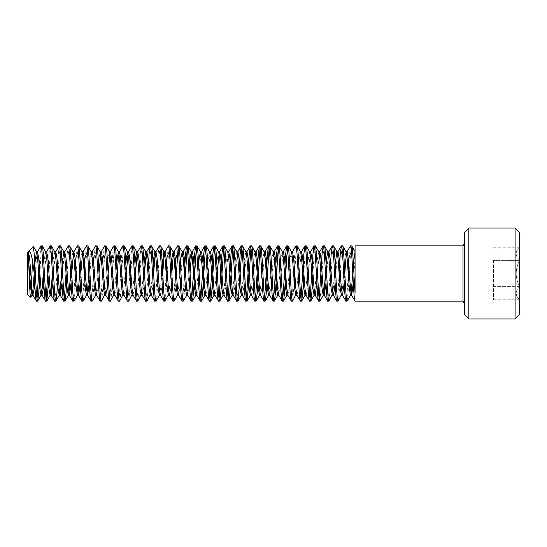 <?xml version="1.0" encoding="UTF-8"?>
<svg xmlns="http://www.w3.org/2000/svg" width="547" height="547" viewBox="0 0 547 547"><rect width="100%" height="100%" fill="white"/><g stroke="black" fill="none" stroke-linecap="round" stroke-linejoin="round"><path stroke-width="0.41" stroke-dasharray="2.73 2.05" d="M27.35 294.348L27.35 252.652M30.659 297.534L31.193 292.748M32.471 261.158L33.456 246.547M40.881 245.938L39.227 264.187M37.025 299.065L36.451 301.171M39.869 273.5L41.004 253.931L42.14 245.829M49.982 245.938L48.97 253.931L47.835 273.5M46.126 299.065L45.558 301.171M48.478 282.813L50.105 253.931L51.247 245.829M59.09 245.938L57.428 264.187M56.936 273.5L55.801 293.069L54.659 301.171M58.071 273.5L59.213 253.931L60.348 245.829M68.19 245.938L67.178 253.931L66.037 273.5M64.334 299.065L63.76 301.171M67.178 273.5L68.313 253.931L69.455 245.829M77.291 245.938L75.636 264.187M75.144 273.5L74.002 293.069L72.867 301.171M74.125 301.062L75.787 282.813M76.279 273.5L77.414 253.931L78.556 245.829M86.399 245.938L84.737 264.187M84.245 273.5L83.11 293.069L81.968 301.171M83.233 301.062L84.888 282.813M85.38 273.5L86.522 253.931L87.657 245.829M95.622 245.829C94.105 244.119 92.587 302.881 91.075 301.171M92.211 301.171C93.728 302.881 95.246 244.119 96.764 245.829M104.73 245.829C103.212 244.119 101.694 302.881 100.176 301.171M101.311 301.171C102.829 302.881 104.347 244.119 105.865 245.829M113.831 245.829C112.313 244.119 110.795 302.881 109.277 301.171M110.419 301.171C111.937 302.881 113.455 244.119 114.966 245.829M122.931 245.829C121.413 244.119 119.896 302.881 118.384 301.171M119.52 301.171C121.037 302.881 122.555 244.119 124.073 245.829M131.916 245.938L130.254 264.187M129.762 273.5L128.62 293.069L127.485 301.171M128.743 301.062L130.405 282.813M130.897 273.5L132.039 253.931L133.174 245.829M141.017 245.938L139.362 264.187M138.863 273.5L137.728 293.069L136.586 301.171M137.728 301.171C139.246 302.881 140.764 244.119 142.275 245.829M147.97 273.5L146.828 293.069L145.693 301.171M146.952 301.062L148.613 282.813M149.105 273.5L150.24 253.931L151.382 245.829M159.348 245.829C157.83 244.119 156.312 302.881 154.794 301.171M155.929 301.171C157.447 302.881 158.965 244.119 160.483 245.829M168.326 245.938L166.671 264.187M166.172 273.5L165.037 293.069L163.895 301.171M165.16 301.062L166.814 282.813M167.314 273.5L168.449 253.931L169.591 245.829M177.426 245.938L175.772 264.187M175.279 273.5L174.137 293.069L173.002 301.171M174.261 301.062L175.279 293.069L176.414 273.5M178.124 247.935L178.691 245.829M184.38 273.5L183.245 293.069L182.103 301.171M183.368 301.062L184.38 293.069L185.515 273.5M187.224 247.935L187.792 245.829M191.778 299.065L191.204 301.171M196.325 247.935L196.899 245.829M200.879 299.065L200.311 301.171M205.433 247.935L206 245.829M209.98 299.065L209.412 301.171M214.533 247.935L215.101 245.829M219.087 299.065L218.52 301.171M223.634 247.935L224.208 245.829M228.188 299.065L227.62 301.171M232.742 247.935L233.309 245.829M238.998 273.5L237.863 293.069L236.721 301.171M239.641 282.813L240.14 273.5M241.842 247.935L242.41 245.829M246.396 299.065L245.829 301.171M248.741 282.813L249.241 273.5M250.95 247.935L251.517 245.829M255.497 299.065L254.929 301.171M260.051 247.935L260.618 245.829M264.604 299.065L264.03 301.171M269.151 247.935L269.719 245.829M273.705 299.065L273.138 301.171M278.259 247.935L278.826 245.829M285.008 264.187L284.515 273.5M282.806 299.065L282.238 301.171M287.36 247.935L287.927 245.829M295.893 245.829C294.375 244.119 292.857 302.881 291.339 301.171M292.604 301.062L294.259 282.813M294.758 273.5L295.893 253.931L297.035 245.829M301.014 299.065L300.447 301.171M303.858 273.5L305 253.931L306.135 245.829M310.115 299.065L309.547 301.171M312.959 273.5L314.101 253.931L315.236 245.829M319.222 299.065L318.655 301.171M319.913 301.062L321.568 282.813M322.067 273.5L323.202 253.931L324.344 245.829M330.032 273.5L328.891 293.069L327.756 301.171M329.014 301.062L330.675 282.813M331.167 273.5L332.309 253.931L333.444 245.829M339.133 273.5L337.998 293.069L336.856 301.171M337.998 301.171C339.516 302.881 341.034 244.119 342.545 245.829M350.388 245.938L348.733 264.187M348.234 273.5L347.099 293.069L345.964 301.171M347.222 301.062L348.877 282.813M349.376 273.5L350.511 253.931L351.653 245.829M519.65 273.5L519.65 286.642C517.448 282.525 516.272 278.143 516.129 273.5C516.272 268.857 517.441 264.474 519.65 260.358C515.062 269.124 515.062 277.883 519.65 286.642C515.062 290.983 515.062 295.359 519.65 299.777C515.062 295.435 515.062 291.059 519.65 286.642L519.65 260.358C515.062 256.017 515.062 251.641 519.65 247.223C515.062 251.565 515.062 255.941 519.65 260.358L519.65 273.5M462.988 245.829L462.988 301.171M464.3 243.552L464.3 303.448L464.3 243.552M493.435 260.358L493.435 299.777L493.435 260.358L519.65 260.358L493.435 260.358M493.435 286.642L519.65 286.642L519.65 299.777L519.65 286.642L493.435 286.642M493.435 247.223L519.65 247.223M493.435 299.777L519.65 299.777M519.65 314.402L519.65 232.598M515.103 228.058L515.103 318.942M468.847 318.942L468.847 228.058M464.3 232.598L464.3 314.402M355.065 245.829L355.065 251.606M34.673 282.813L36.451 258.116L37.435 251.88M43.774 282.813L46.126 253.398M52.881 282.813L55.226 253.398M61.982 282.813L63.76 258.116L64.819 251.736M71.083 282.813L71.725 273.5M73.435 253.398L73.927 251.736M80.19 282.813L80.833 273.5M82.535 253.398L82.946 251.88M89.291 282.813L91.075 258.116L92.211 251.736M96.6 295.12L97.899 288.884L99.034 273.5M100.744 253.398L101.154 251.88M107.499 282.813L108.142 273.5M109.844 253.398L110.419 251.736M114.808 295.12L116.108 288.884L117.243 273.5M123.991 295.264L125.208 288.884L126.35 273.5M128.053 253.398L128.62 251.736M133.017 295.12L134.309 288.884L135.451 273.5M137.16 253.398L137.646 251.736M142.117 295.12L143.417 288.884L144.552 273.5M151.225 295.12L152.517 288.884L153.659 273.5M160.326 295.12L161.625 288.884L162.76 273.5M169.426 295.12L170.726 288.884L171.861 273.5M178.534 295.12L179.826 288.884L182.671 253.398M187.635 295.12L188.934 288.884L190.069 273.5M196.735 295.12L198.035 288.884L200.879 253.398M205.843 295.12L207.135 288.884L209.98 253.398M214.944 295.12L216.243 288.884L217.378 273.5M224.044 295.12L225.343 288.884L227.62 258.116L228.755 251.736M233.152 295.12L234.444 288.884L237.295 253.398M242.253 295.12L243.552 288.884L246.396 253.398M251.36 295.12L252.652 288.884L255.497 253.398M260.461 295.12L261.76 288.884L264.604 253.398M269.562 295.12L270.861 288.884L273.705 253.398M278.669 295.12L279.961 288.884L282.806 253.398M287.852 295.264L289.069 288.884L291.339 258.116L292.481 251.736M297.035 295.264L298.17 288.884L301.014 253.398M306.135 295.264L307.27 288.884L310.115 253.398M316.87 282.813L319.222 253.398M325.978 282.813L328.323 253.398M335.079 282.813L337.424 253.398M344.179 282.813L344.822 273.5M353.287 282.813L355.065 258.116M34.181 273.5L34.817 264.187M43.281 273.5L44.416 258.116L45.716 251.88M52.382 273.5L53.524 258.116L54.816 251.88M61.49 273.5L62.132 264.187M70.59 273.5L71.725 258.116L73.024 251.88M79.691 273.5L80.833 258.116L82.125 251.88M88.799 273.5L89.934 258.116L91.151 251.736M95.622 295.264L96.764 288.884L99.034 258.116L100.176 251.736M105.297 293.602L108.142 258.116L109.277 251.736M114.398 293.602L116.75 264.187M123.506 293.602L125.851 264.187M132.606 293.602L134.952 264.187M141.707 293.602L144.059 264.187M150.815 293.602L153.16 264.187M159.348 295.264L160.483 288.884L162.268 264.187M169.016 293.602L171.368 264.187M178.124 293.602L180.469 264.187M186.657 295.264L187.792 288.884L189.577 264.187M195.915 295.12L196.899 288.884L198.677 264.187M205.433 293.602L208.277 258.116L209.412 251.736M214.533 293.602L217.378 258.116L218.52 251.736M223.067 295.264L224.208 288.884L226.485 258.116L227.778 251.88M232.742 293.602L235.586 258.116L236.721 251.736M241.842 293.602L244.687 258.116L245.829 251.736M250.95 293.602L253.794 258.116L254.929 251.736M260.051 293.602L262.895 258.116L264.194 251.88M269.151 293.602L271.996 258.116L273.295 251.88M278.259 293.602L281.103 258.116L282.396 251.88M286.792 295.264L287.927 288.884L290.204 258.116L291.503 251.88M296.46 293.602L299.305 258.116L300.604 251.88M305.568 293.602L308.412 258.116L309.705 251.88M314.669 293.602L317.513 258.116L318.812 251.88M325.479 273.5L326.121 264.187M332.877 293.602L335.222 264.187M341.978 293.602L344.822 258.116L345.964 251.736M350.511 295.264L351.085 293.602M352.788 273.5L353.43 264.187"/><path stroke-width="0.82" d="M33.456 246.547L34.181 253.931L34.181 273.5C34.933 288.276 35.699 301.561 36.451 301.171L32.882 295.12L31.904 288.884L29.627 258.116L28.485 251.736L27.35 252.652L27.35 294.348L30.57 297.568L32.061 295.12L33.039 288.884L34.181 273.5C32.567 258.266 30.776 250.834 28.793 251.21L33.456 246.547L36.615 251.88L37.593 258.116L39.869 288.884L41.004 295.264L42.14 288.884L43.281 273.5M28.266 251.736L28.266 255.887C29.066 267.025 29.839 298.204 30.57 297.568M31.193 292.748L32.471 261.158M355.065 251.606L351.776 245.938L350.511 245.829C352.029 244.119 353.547 302.881 355.065 301.171L351.489 295.12L350.511 288.884L348.234 258.116L347.099 251.736L345.964 251.736L347.099 258.116L349.376 288.884L350.511 295.264L351.653 295.264L353.287 282.813M355.065 301.171L462.988 301.171L462.988 245.829L464.3 243.552M351.653 245.829C352.788 244.55 353.93 277.213 355.065 293.069L355.065 245.829L462.988 245.829M36.451 301.171L37.716 301.062L38.728 293.069L39.869 273.5M34.181 253.931C35.316 269.787 36.458 302.45 37.593 301.171M45.558 251.736L46.693 251.736L47.835 258.116L50.105 288.884L51.247 295.264L50.105 295.264L48.97 288.884L46.693 258.116L45.716 251.88L42.269 245.938L41.004 245.829C42.522 244.119 44.04 302.881 45.558 301.171L41.982 295.12L43.281 288.884L43.774 282.813M45.558 301.171L46.816 301.062L48.478 282.813M42.14 245.829C43.657 244.119 45.175 302.881 46.693 301.171M55.226 253.398L55.801 251.736L56.936 258.116L59.213 288.884L60.348 295.264L59.213 295.264L58.071 288.884L55.801 258.116L54.816 251.88L51.37 245.938L50.105 245.829C51.623 244.119 53.141 302.881 54.659 301.171L51.09 295.12M54.659 301.171L55.924 301.062L56.936 293.069L58.071 273.5M51.247 245.829C52.765 244.119 54.283 302.881 55.801 301.171M69.291 295.12L72.867 301.171C71.349 302.881 69.831 244.119 68.313 245.829L64.744 251.88L66.037 258.116L68.313 288.884L69.455 295.264L68.313 295.264L67.178 288.884L64.902 258.116L63.924 251.88L60.471 245.938L59.213 245.829C60.731 244.119 62.249 302.881 63.76 301.171L60.191 295.12M63.76 301.171L65.025 301.062L66.037 293.069L67.178 273.5M60.348 245.829C61.866 244.119 63.384 302.881 64.902 301.171M72.867 301.171L74.125 301.062L77.578 295.12L78.556 288.884L79.691 273.5M68.313 245.829L69.578 245.938L73.024 251.88L74.002 258.116L76.279 288.884L77.578 295.12M69.455 245.829C70.966 244.119 72.484 302.881 74.002 301.171M87.499 295.12L91.075 301.171C89.558 302.881 88.04 244.119 86.522 245.829L82.946 251.88L84.245 258.116L86.522 288.884L87.657 295.264L86.522 295.264L85.38 288.884L83.11 258.116L82.125 251.88L78.679 245.938L77.414 245.829C78.932 244.119 80.45 302.881 81.968 301.171L78.399 295.12L79.691 288.884L80.19 282.813M81.968 301.171L83.233 301.062L86.679 295.12L87.657 288.884L88.799 273.5M78.556 245.829C80.074 244.119 81.592 302.881 83.11 301.171M91.075 301.171L92.334 301.062L95.78 295.12M86.522 245.829L87.78 245.938L91.233 251.88L92.211 258.116L94.487 288.884L95.622 295.264L96.764 295.264M87.657 245.829C89.175 244.119 90.693 302.881 92.211 301.171M101.311 251.736L102.453 258.116L104.73 288.884L105.708 295.12L109.277 301.171C107.759 302.881 106.241 244.119 104.73 245.829L101.154 251.88L100.176 251.736L96.887 245.938L95.622 245.829C97.14 244.119 98.658 302.881 100.176 301.171L96.6 295.12L95.622 288.884L93.346 258.116L92.211 251.736L91.233 251.88M100.176 301.171L101.434 301.062L105.297 293.602M96.764 245.829C98.275 244.119 99.793 302.881 101.311 301.171M109.277 301.171L110.542 301.062L114.398 293.602M104.73 245.829L105.988 245.938L109.434 251.88L110.419 258.116L112.696 288.884L113.988 295.12M105.865 245.829C107.383 244.119 108.901 302.881 110.419 301.171M116.75 264.187L117.243 258.116L118.542 251.88L115.089 245.938L113.831 245.829C115.349 244.119 116.867 302.881 118.384 301.171L114.808 295.12L113.831 288.884L111.554 258.116L110.419 251.736L109.434 251.88M118.384 301.171L119.643 301.062L123.499 293.602M114.966 245.829C116.484 244.119 118.002 302.881 119.52 301.171M125.851 264.187L126.35 258.116L127.642 251.88L124.196 245.938L122.931 245.829C124.449 244.119 125.967 302.881 127.485 301.171L124.073 295.264L123.096 295.12M127.485 301.171L128.743 301.062L132.606 293.602M124.073 245.829C125.591 244.119 127.109 302.881 128.62 301.171M134.952 264.187L135.451 258.116L136.75 251.88L133.297 245.938L132.039 245.829C133.55 244.119 135.068 302.881 136.586 301.171L133.017 295.12L132.039 288.884L129.762 258.116L128.62 251.736L127.485 251.736M136.586 301.171L137.851 301.062L141.707 293.602M133.174 245.829C134.692 244.119 136.21 302.881 137.728 301.171M144.059 264.187L144.552 258.116L145.851 251.88L142.405 245.938L141.14 245.829C142.658 244.119 144.176 302.881 145.693 301.171L142.117 295.12L141.14 288.884L138.863 258.116L137.728 251.736L136.586 251.736M145.693 301.171L146.952 301.062L150.815 293.602M142.275 245.829C143.793 244.119 145.311 302.881 146.828 301.171M153.16 264.187L153.659 258.116L154.951 251.88L151.505 245.938L150.24 245.829C151.758 244.119 153.276 302.881 154.794 301.171L151.225 295.12L150.24 288.884L147.97 258.116L146.828 251.736L145.693 251.736M154.794 301.171L156.059 301.062L159.505 295.12M151.382 245.829C152.9 244.119 154.418 302.881 155.929 301.171M169.591 295.264L168.449 295.264L167.314 288.884L165.037 258.116L164.059 251.88L160.606 245.938L159.348 245.829C160.866 244.119 162.384 302.881 163.895 301.171L160.326 295.12L159.348 288.884L157.071 258.116L155.929 251.736L154.794 251.736M163.895 301.171L165.16 301.062L169.016 293.602M160.483 245.829C162.001 244.119 163.519 302.881 165.037 301.171M171.368 264.187L171.861 258.116L173.16 251.88L169.714 245.938L168.449 245.829C169.967 244.119 171.484 302.881 173.002 301.171L169.426 295.12L168.449 288.884L166.172 258.116L165.037 251.736L163.895 251.736L162.268 264.187M173.002 301.171L174.261 301.062L178.124 293.602M169.591 245.829C171.102 244.119 172.62 302.881 174.137 301.171M180.469 264.187L180.968 258.116L182.26 251.88L178.814 245.938L177.549 245.829C179.067 244.119 180.585 302.881 182.103 301.171L178.534 295.12L177.549 288.884L175.279 258.116L174.137 251.736L173.002 251.736M182.103 301.171L183.368 301.062L186.814 295.12M178.691 245.829C180.209 244.119 181.727 302.881 183.245 301.171M189.577 264.187L190.069 258.116L191.368 251.88L187.915 245.938L186.657 245.829C188.175 244.119 189.693 302.881 191.204 301.171L187.635 295.12L186.657 288.884L184.38 258.116L183.245 251.736L182.103 251.736M191.204 301.171L192.469 301.062L193.481 293.069L196.325 247.935M187.792 245.829C189.31 244.119 190.828 302.881 192.346 301.171M198.677 264.187L199.17 258.116L200.469 251.88L197.023 245.938L195.758 245.829C197.276 244.119 198.793 302.881 200.311 301.171L196.735 295.12L195.758 288.884L193.481 258.116L192.346 251.736L191.204 251.736M200.311 301.171L201.57 301.062L202.588 293.069L205.433 247.935M196.899 245.829C198.411 244.119 199.928 302.881 201.446 301.171M209.98 253.398L210.554 251.736L209.412 251.736L206.123 245.938L204.865 245.829C206.376 244.119 207.894 302.881 209.412 301.171L205.843 295.12L204.865 288.884L202.588 258.116L201.446 251.736L200.311 251.736M209.412 301.171L210.677 301.062L211.689 293.069L214.533 247.935M206 245.829C207.518 244.119 209.036 302.881 210.554 301.171M217.378 273.5L218.52 258.116L219.655 251.736L218.52 251.736L215.224 245.938L213.966 245.829C215.484 244.119 217.002 302.881 218.52 301.171L214.944 295.12L213.966 288.884L211.689 258.116L210.554 251.736M218.52 301.171L219.778 301.062L220.79 293.069L223.634 247.935M215.101 245.829C216.619 244.119 218.137 302.881 219.655 301.171M233.309 295.264L232.174 295.264L231.032 288.884L228.755 258.116L227.778 251.88L224.332 245.938L223.067 245.829C224.585 244.119 226.102 302.881 227.62 301.171L224.044 295.12L223.067 288.884L220.79 258.116L219.655 251.736M227.62 301.171L228.878 301.062L229.897 293.069L232.742 247.935M224.208 245.829C225.726 244.119 227.244 302.881 228.755 301.171M237.295 253.398L237.863 251.736L236.721 251.736L233.432 245.938L232.174 245.829C233.685 244.119 235.203 302.881 236.721 301.171L233.152 295.12L232.174 288.884L229.897 258.116L228.755 251.736L227.62 251.736M236.721 301.171L237.986 301.062L239.641 282.813M233.309 245.829C234.827 244.119 236.345 302.881 237.863 301.171M246.396 253.398L246.964 251.736L245.829 251.736L242.533 245.938L241.275 245.829C242.793 244.119 244.311 302.881 245.829 301.171L242.253 295.12L241.275 288.884L238.998 258.116L237.863 251.736M245.829 301.171L247.087 301.062L248.741 282.813M242.41 245.829C243.928 244.119 245.446 302.881 246.964 301.171M255.497 253.398L256.064 251.736L254.929 251.736L251.641 245.938L250.376 245.829C251.893 244.119 253.411 302.881 254.929 301.171L251.36 295.12L250.376 288.884L248.106 258.116L246.964 251.736M254.929 301.171L256.194 301.062L257.206 293.069L260.051 247.935M251.517 245.829C253.035 244.119 254.553 302.881 256.064 301.171M269.719 295.264L268.584 295.264L267.449 288.884L265.172 258.116L264.194 251.88L260.741 245.938L259.483 245.829C261.001 244.119 262.519 302.881 264.03 301.171L260.461 295.12L259.483 288.884L257.206 258.116L256.064 251.736M264.03 301.171L265.295 301.062L266.307 293.069L269.151 247.935M260.618 245.829C262.136 244.119 263.654 302.881 265.172 301.171M278.826 295.264L277.685 295.264L276.55 288.884L274.273 258.116L273.295 251.88L269.849 245.938L268.584 245.829C270.102 244.119 271.62 302.881 273.138 301.171L269.562 295.12L268.584 288.884L266.307 258.116L265.172 251.736L264.03 251.736M273.138 301.171L274.396 301.062L275.414 293.069L278.259 247.935M269.719 245.829C271.237 244.119 272.755 302.881 274.273 301.171M282.806 253.398L283.38 251.736L284.515 258.116L286.792 288.884L287.927 295.264L286.792 295.264L285.65 288.884L283.38 258.116L282.396 251.88L278.949 245.938L277.685 245.829C279.202 244.119 280.72 302.881 282.238 301.171L278.669 295.12L277.685 288.884L275.414 258.116L274.273 251.736L273.138 251.736M282.238 301.171L283.503 301.062L284.515 293.069L287.36 247.935M278.826 245.829C280.344 244.119 281.862 302.881 283.38 301.171M291.339 251.736L292.481 251.736L293.616 258.116L295.893 288.884L297.035 295.264L295.893 295.264L294.758 288.884L292.481 258.116L291.503 251.88L288.05 245.938L286.792 245.829C288.31 244.119 289.828 302.881 291.339 301.171L287.77 295.12M291.339 301.171L292.604 301.062L296.46 293.602M287.927 245.829C289.445 244.119 290.963 302.881 292.481 301.171M301.014 253.398L301.582 251.736L302.723 258.116L305 288.884L306.135 295.264L305 295.264L303.858 288.884L301.582 258.116L300.604 251.88L297.158 245.938L295.893 245.829C297.411 244.119 298.929 302.881 300.447 301.171L296.871 295.12M300.447 301.171L301.705 301.062L302.723 293.069L303.858 273.5M297.035 245.829C298.546 244.119 300.064 302.881 301.582 301.171M310.115 253.398L310.689 251.736L311.824 258.116L314.101 288.884L315.236 295.264L314.101 295.264L312.959 288.884L310.689 258.116L309.705 251.88L306.258 245.938L305 245.829C306.511 244.119 308.029 302.881 309.547 301.171L305.978 295.12M309.547 301.171L310.812 301.062L311.824 293.069L312.959 273.5M306.135 245.829C307.653 244.119 309.171 302.881 310.689 301.171M319.222 253.398L319.79 251.736L320.925 258.116L323.202 288.884L324.344 295.264L323.202 295.264L322.067 288.884L319.79 258.116L318.812 251.88L315.359 245.938L314.101 245.829C315.619 244.119 317.137 302.881 318.655 301.171L315.079 295.12M318.655 301.171L319.913 301.062L323.359 295.12L324.344 288.884L325.479 273.5M315.236 245.829C316.754 244.119 318.272 302.881 319.79 301.171M326.121 264.187L326.614 258.116L327.913 251.88L324.467 245.938L323.202 245.829C324.72 244.119 326.238 302.881 327.756 301.171L324.18 295.12M327.756 301.171L329.014 301.062L332.877 293.602M324.344 245.829C325.855 244.119 327.373 302.881 328.891 301.171M337.424 253.398L337.998 251.736L339.133 258.116L341.41 288.884L342.545 295.264L341.41 295.264L340.275 288.884L337.998 258.116L337.02 251.88L333.567 245.938L332.309 245.829C333.82 244.119 335.338 302.881 336.856 301.171L333.287 295.12L334.579 288.884L335.079 282.813M336.856 301.171L338.121 301.062L341.978 293.602M333.444 245.829C334.962 244.119 336.48 302.881 337.998 301.171M346.121 251.88L342.668 245.938L341.41 245.829C342.928 244.119 344.446 302.881 345.964 301.171L342.388 295.12M345.964 301.171L347.222 301.062L350.675 295.12M342.545 245.829C344.063 244.119 345.581 302.881 347.099 301.171M41.004 245.829L37.435 251.88L38.728 258.116L41.004 288.884L41.982 295.12M39.227 264.187L37.025 299.065M50.105 245.829L46.536 251.88L46.126 253.398M47.835 273.5L46.126 299.065M59.213 245.829L55.637 251.88M57.428 264.187L56.936 273.5M66.037 273.5L64.334 299.065M77.414 245.829L73.845 251.88L75.144 258.116L77.414 288.884L78.399 295.12M75.636 264.187L75.144 273.5M75.787 282.813L76.279 273.5M84.737 264.187L84.245 273.5M84.888 282.813L85.38 273.5M95.622 245.829L92.053 251.88M113.831 245.829L110.255 251.88M122.931 245.829L119.362 251.88L118.384 258.116L117.243 273.5M132.039 245.829L128.463 251.88M130.254 264.187L129.762 273.5M130.405 282.813L130.897 273.5M141.14 245.829L137.728 251.736M139.362 264.187L138.863 273.5M150.24 245.829L149.105 253.931L147.97 273.5M148.613 282.813L149.105 273.5M159.348 245.829L155.929 251.736M168.449 245.829L165.037 251.736M166.671 264.187L166.172 273.5M166.814 282.813L167.314 273.5M177.549 245.829L174.137 251.736M175.772 264.187L175.279 273.5M176.414 273.5L178.124 247.935M186.657 245.829L185.515 253.931L184.38 273.5M185.515 273.5L187.224 247.935M195.758 245.829L194.623 253.931L191.778 299.065M204.865 245.829L203.723 253.931L200.879 299.065M213.966 245.829L212.824 253.931L209.98 299.065M223.067 245.829L221.932 253.931L219.087 299.065M232.174 245.829L231.032 253.931L228.188 299.065M241.275 245.829L240.14 253.931L238.998 273.5M240.14 273.5L241.842 247.935M250.376 245.829L249.241 253.931L246.396 299.065M249.241 273.5L250.95 247.935M259.483 245.829L258.341 253.931L255.497 299.065M268.584 245.829L267.449 253.931L264.604 299.065M277.685 245.829L276.55 253.931L273.705 299.065M286.792 245.829L285.65 253.931L285.008 264.187M284.515 273.5L282.806 299.065M295.893 245.829L292.324 251.88M294.259 282.813L294.758 273.5M305 245.829L303.858 253.931L301.014 299.065M314.101 245.829L312.959 253.931L310.115 299.065M323.202 245.829L322.067 253.931L319.222 299.065M321.568 282.813L322.067 273.5M332.309 245.829L331.167 253.931L330.032 273.5M330.675 282.813L331.167 273.5M341.41 245.829L340.275 253.931L339.133 273.5M350.511 245.829L347.099 251.736M348.733 264.187L348.234 273.5M348.877 282.813L349.376 273.5M468.847 318.942L464.3 314.402L464.3 232.598L468.847 228.058L468.847 318.942L515.103 318.942L515.103 228.058L468.847 228.058M515.103 228.058L519.65 232.598L519.65 314.402L515.103 318.942M462.988 301.171L464.3 303.448M32.882 295.12L34.181 288.884L34.673 282.813M51.247 295.264L52.881 282.813M60.348 295.264L61.982 282.813M69.455 295.264L71.083 282.813M71.725 273.5L73.435 253.398M80.833 273.5L82.535 253.398M87.657 295.264L89.291 282.813M99.034 273.5L100.744 253.398M105.708 295.12L107 288.884L107.499 282.813M108.142 273.5L109.844 253.398M118.384 251.736L119.52 251.736L120.655 258.116L122.931 288.884L123.909 295.12M126.35 273.5L128.053 253.398M135.451 273.5L137.16 253.398M144.552 273.5L145.693 258.116L146.828 251.736M153.659 273.5L154.794 258.116L155.772 251.88M162.76 273.5L163.895 258.116L164.879 251.88M171.861 273.5L173.002 258.116L173.98 251.88M182.671 253.398L183.245 251.736M190.069 273.5L191.204 258.116L192.346 251.736M200.879 253.398L201.446 251.736M264.604 253.398L265.172 251.736M273.705 253.398L274.273 251.736M315.236 295.264L316.87 282.813M324.344 295.264L325.978 282.813M328.323 253.398L328.891 251.736L330.032 258.116L332.309 288.884L333.287 295.12M342.545 295.264L344.179 282.813M344.822 273.5L345.964 258.116L346.942 251.88M28.266 255.887L30.762 288.884L32.061 295.12M34.817 264.187L36.451 251.736L37.593 251.736M50.105 295.264L51.247 288.884L52.382 273.5M59.213 295.264L60.348 288.884L61.49 273.5M62.132 264.187L63.76 251.736L64.902 251.736M68.313 295.264L69.455 288.884L70.59 273.5M100.333 251.88L101.311 258.116L103.588 288.884L104.73 295.264L105.865 295.264M118.542 251.88L119.52 258.116L121.796 288.884L122.931 295.264M127.642 251.88L128.62 258.116L130.897 288.884L132.196 295.12M136.75 251.88L137.728 258.116L140.005 288.884L141.14 295.264L142.275 295.264M145.851 251.88L146.828 258.116L149.105 288.884L150.404 295.12M154.951 251.88L155.929 258.116L158.206 288.884L159.348 295.264L160.483 295.264M173.16 251.88L174.137 258.116L176.414 288.884L177.549 295.264L178.691 295.264M182.26 251.88L183.245 258.116L185.515 288.884L186.657 295.264L187.792 295.264M191.368 251.88L192.346 258.116L194.623 288.884L195.915 295.12L192.469 301.062M200.469 251.88L201.446 258.116L203.723 288.884L204.865 295.264L205.433 293.602M209.569 251.88L210.554 258.116L212.824 288.884L213.966 295.264L214.533 293.602M218.677 251.88L219.655 258.116L221.932 288.884L223.067 295.264L224.208 295.264M232.174 295.264L232.742 293.602M236.885 251.88L237.863 258.116L240.14 288.884L241.275 295.264L241.842 293.602M245.986 251.88L246.964 258.116L249.241 288.884L250.376 295.264L250.95 293.602M255.087 251.88L256.064 258.116L258.341 288.884L259.483 295.264L260.051 293.602M268.584 295.264L269.151 293.602M277.685 295.264L278.259 293.602M305 295.264L305.568 293.602M314.101 295.264L314.669 293.602M327.913 251.88L328.891 258.116L331.167 288.884L332.467 295.12M335.222 264.187L336.856 251.736L337.998 251.736M351.085 293.602L352.788 273.5M353.43 264.187L355.065 251.736L355.065 293.069M33.039 295.264L31.904 295.264M42.14 295.264L41.004 295.264M55.801 251.736L54.659 251.736M74.002 251.736L72.867 251.736M78.556 295.264L77.414 295.264M83.11 251.736L81.968 251.736M114.966 295.264L113.831 295.264M133.174 295.264L132.039 295.264M151.382 295.264L150.24 295.264M196.899 295.264L195.758 295.264M206 295.264L204.865 295.264M215.101 295.264L213.966 295.264M242.41 295.264L241.275 295.264M251.517 295.264L250.376 295.264M260.618 295.264L259.483 295.264M283.38 251.736L282.238 251.736M301.582 251.736L300.447 251.736M310.689 251.736L309.547 251.736M319.79 251.736L318.655 251.736M328.891 251.736L327.756 251.736M333.444 295.264L332.309 295.264M41.162 295.12L37.716 301.062M50.269 295.12L46.816 301.062M59.37 295.12L55.924 301.062M68.471 295.12L65.025 301.062M205.022 295.12L201.57 301.062M214.123 295.12L210.677 301.062M223.224 295.12L219.778 301.062M232.331 295.12L228.878 301.062M241.432 295.12L237.986 301.062M250.54 295.12L247.087 301.062M259.64 295.12L256.194 301.062M268.741 295.12L265.295 301.062M277.849 295.12L274.396 301.062M286.949 295.12L283.503 301.062M305.158 295.12L301.705 301.062M314.258 295.12L310.812 301.062M341.287 245.938L337.834 251.88M332.186 245.938L328.733 251.88M323.079 245.938L319.633 251.88M313.978 245.938L310.525 251.88M304.87 245.938L301.424 251.88M286.669 245.938L283.216 251.88M277.561 245.938L274.115 251.88M268.461 245.938L265.015 251.88M259.36 245.938L255.907 251.88M250.252 245.938L246.806 251.88M241.152 245.938L237.699 251.88M232.051 245.938L228.598 251.88M222.944 245.938L219.497 251.88M213.843 245.938L210.39 251.88M204.735 245.938L201.289 251.88M195.635 245.938L192.188 251.88M186.534 245.938L183.081 251.88M150.117 245.938L146.671 251.88"/></g></svg>
